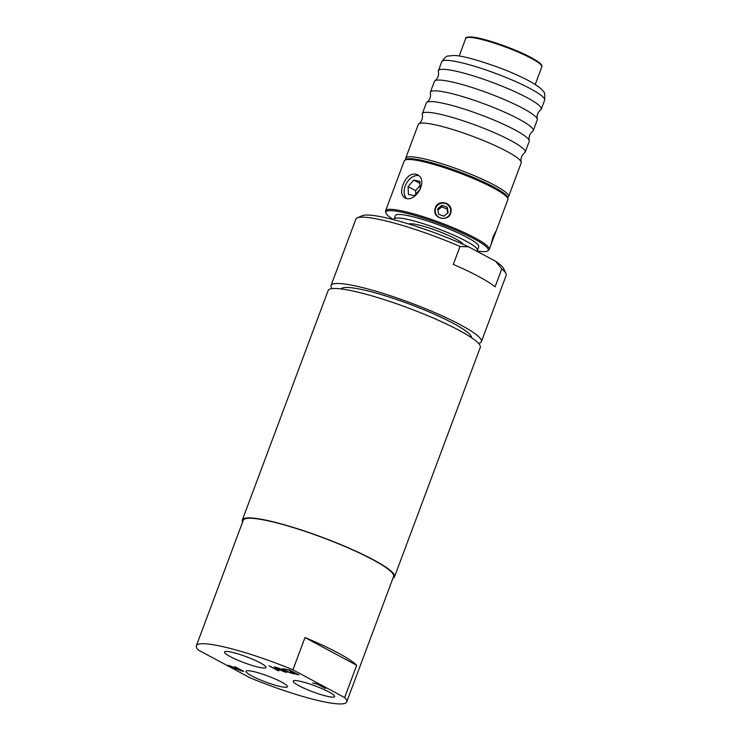 <?xml version="1.0" encoding="UTF-8"?>
<svg xmlns="http://www.w3.org/2000/svg" width="741" height="741" viewBox="0 0 741 741"><rect width="100%" height="100%" fill="white"/><g stroke="black" fill="none" stroke-linecap="round" stroke-linejoin="round"><path stroke-width="1.11" d="M450.185 213.408A7.734 7.651 8.7 0 0 445.61 203.562A7.734 7.651 8.7 0 0 435.68 208.054A7.734 7.651 8.7 0 0 440.247 217.9A7.734 7.651 8.7 0 0 450.185 213.408M434.921 209.379A8.123 8.031 -171.3 0 1 444.85 202.988A8.123 8.031 -171.3 0 1 450.982 211.824C449.954 222.087 432.901 219.503 434.921 209.407L435.328 207.823C438.116 198.847 452.899 202.534 450.973 211.852M437.699 208.795L438.635 214.242L443.878 216.177L448.166 212.658L447.221 207.211L441.988 205.285L437.699 208.795M447.684 213.056L446.971 208.906L441.729 206.971L437.922 210.092M441.729 206.971L441.988 205.285M446.971 208.906L447.221 207.211M406.429 198.319A13.153 8.92 118.2 0 1 405.216 186A13.153 8.92 118.2 0 1 418.684 175.673M419.851 181.323L413.793 180.063L408.078 186.593L408.43 194.401L414.497 195.661L420.203 189.131L419.851 181.323M420.045 185.537L415.59 190.632L415.757 194.225M415.59 190.632L408.078 186.593M419.943 183.36L413.793 180.063M493.21 236.342L496.285 230.599L490.774 245.345L493.21 236.342M496.285 230.599L507.872 199.607A55.306 7.975 -159.5 0 0 507.928 198.912A55.306 7.975 -159.5 0 0 493.608 188.084A55.306 7.975 -159.5 0 0 440.154 166.345A55.306 7.975 -159.5 0 0 404.697 160.315A55.306 7.975 -159.5 0 0 404.271 160.88L385.644 210.703A55.306 7.975 20.5 0 1 440.237 222.596A55.306 7.975 20.5 0 1 489.245 249.439A55.306 7.975 20.5 0 1 488.828 249.995L487.8 250.829A54.63 7.873 -159.5 0 0 439.802 223.763A54.63 7.873 -159.5 0 0 385.82 212.704A54.63 7.873 -159.5 0 0 393.415 219.623M402.993 184.805C406.54 176.163 411.255 172.746 417.146 174.552C429.41 180.248 414.738 204.071 404.706 197.717C401.289 195.337 400.714 191.039 402.993 184.805M408.773 223.995A29.307 4.224 20.5 0 1 437.181 230.775A29.307 4.224 20.5 0 1 463.069 244.298M404.697 160.315L405.716 159.482A54.63 7.873 20.5 0 1 440.756 165.438A54.63 7.873 20.5 0 1 493.562 186.908A54.63 7.873 20.5 0 1 507.696 197.615L507.928 198.912M476.732 250.94A54.63 7.873 -159.5 0 0 487.8 250.829M385.82 212.704L385.598 211.398A55.306 7.975 20.5 0 1 385.644 210.703M394.017 219.781A44.469 6.41 20.5 0 1 394.045 219.151A44.469 6.41 20.5 0 1 437.95 228.719A44.469 6.41 20.5 0 1 477.361 250.301A44.469 6.41 20.5 0 1 476.519 251.042M394.045 219.151L395.388 215.566A44.469 6.41 20.5 0 1 439.293 225.134A44.469 6.41 20.5 0 1 478.705 246.716L477.361 250.301M405.836 159.389A54.917 7.919 20.5 0 1 405.707 158.148L418.304 124.451A54.917 7.919 20.5 0 1 418.915 123.756A54.917 7.919 20.5 0 1 472.517 136.27A54.917 7.919 20.5 0 1 521.173 161.992A54.917 7.919 20.5 0 1 521.182 162.918L508.585 196.606A54.917 7.919 20.5 0 1 507.668 197.467M521.173 161.992C520.553 158.287 521.692 155.239 524.591 152.859A54.917 7.919 -159.5 0 0 525.202 152.164A54.917 7.919 -159.5 0 0 511.04 140.707A54.917 7.919 -159.5 0 0 455.91 118.495A54.917 7.919 -159.5 0 0 422.324 113.697A54.917 7.919 -159.5 0 0 422.333 114.623C422.954 118.328 421.814 121.367 418.915 123.756M422.324 113.697L426.344 102.943A54.917 7.919 20.5 0 1 426.955 102.249A54.917 7.919 20.5 0 1 480.557 114.762A54.917 7.919 20.5 0 1 529.222 140.484A54.917 7.919 20.5 0 1 529.222 141.411L525.202 152.164M529.222 140.484C528.592 136.779 529.732 133.732 532.631 131.352A54.917 7.919 -159.5 0 0 533.242 130.657A54.917 7.919 -159.5 0 0 519.08 119.199A54.917 7.919 -159.5 0 0 463.949 96.988A54.917 7.919 -159.5 0 0 430.373 92.19A54.917 7.919 -159.5 0 0 430.373 93.116C430.993 96.821 429.854 99.859 426.955 102.249M430.373 92.19L434.393 81.436A54.917 7.919 20.5 0 1 435.004 80.741A54.917 7.919 20.5 0 1 488.597 93.255A54.917 7.919 20.5 0 1 537.262 118.977A54.917 7.919 20.5 0 1 537.262 119.903L533.242 130.657M537.262 118.977C536.632 115.272 537.771 112.224 540.671 109.844A54.917 7.919 -159.5 0 0 541.282 109.149A54.917 7.919 -159.5 0 0 527.12 97.692A54.917 7.919 -159.5 0 0 471.989 75.48A54.917 7.919 -159.5 0 0 438.413 70.682A54.917 7.919 -159.5 0 0 438.413 71.608C439.033 75.313 437.894 78.351 435.004 80.741M405.707 158.148A54.917 7.919 20.5 0 1 459.92 169.958A54.917 7.919 20.5 0 1 508.585 196.606M237.12 668.641L235.916 668.539L236.768 669.169L241.483 670.633L237.12 668.641L237.352 668.012L234.953 666.724L243.715 671.429L241.344 670.938L227.839 665.242L237.213 668.345M251.662 675.848A22.128 3.186 20.5 0 1 245.956 671.235A22.128 3.186 20.5 0 1 267.797 675.996A22.128 3.186 20.5 0 1 287.415 686.731A22.128 3.186 20.5 0 1 273.883 684.795A22.128 3.186 20.5 0 1 251.662 675.848M298.91 685.712A22.128 3.186 20.5 0 1 293.204 681.09A22.128 3.186 20.5 0 1 315.045 685.86A22.128 3.186 20.5 0 1 334.663 696.596A22.128 3.186 20.5 0 1 321.131 694.66A22.128 3.186 20.5 0 1 298.91 685.712M230.219 656.582A22.128 3.186 20.5 0 1 224.514 651.969A22.128 3.186 20.5 0 1 246.355 656.73A22.128 3.186 20.5 0 1 265.963 667.465A22.128 3.186 20.5 0 1 252.431 665.538A22.128 3.186 20.5 0 1 230.219 656.582M346.695 701.931L393.601 576.479A80.25 11.569 -159.5 0 0 322.483 537.54A80.25 11.569 -159.5 0 0 243.27 520.275L196.365 645.726A80.25 11.569 -159.5 0 0 198.431 650.089L250.125 677.839A80.25 11.569 -159.5 0 0 323.484 701.718A80.25 11.569 -159.5 0 0 346.695 701.931A80.25 11.569 -159.5 0 0 344.63 697.568L292.936 669.818A80.25 11.569 -159.5 0 0 196.365 645.726M292.936 669.818L304.996 637.556A80.25 11.569 20.5 0 1 356.69 665.307L344.63 697.568M304.996 637.556L356.69 665.307M278.709 669.243L274.42 666.946L275.643 667.196L284.405 671.902L279.746 669.799L275.522 668.919L278.959 670.762L277.736 670.512L268.974 665.807L274.485 668.363L278.838 668.91M293.084 673.717L296.576 674.106L294.168 672.809L289.953 671.93L293.13 672.254L289.879 670.512L284.322 669.012L290.064 670.207L298.827 674.912L293.195 673.402M283.757 670.04L282.543 668.641L283.859 668.91L285.322 670.661L292.528 673.597L285.517 671.013L286.711 672.383L285.387 672.106L283.951 670.392L276.625 667.4L283.757 670.04L284.081 669.179M283.951 670.392L284.303 669.447M285.387 672.106L285.711 671.244M325.447 688.491L317.713 684.341L312.582 682.933L317.898 684.045L325.568 688.157M234.471 668.076L235.008 667.734M241.344 670.938L241.612 670.299M392.971 578.165A81.214 11.708 -159.5 0 0 394.508 576.813A81.214 11.708 -159.5 0 0 322.539 537.41A81.214 11.708 -159.5 0 0 242.363 519.932A81.214 11.708 -159.5 0 0 242.307 520.126A81.214 11.708 -159.5 0 0 242.64 521.96M394.508 576.813L480.279 347.409A81.214 11.708 -159.5 0 0 408.31 307.997A81.214 11.708 -159.5 0 0 328.143 290.528L242.363 519.932M460.004 246.475L468.729 246.855L495.729 261.351L501.768 268.9L495.071 286.823A80.25 11.569 -159.5 0 0 453.307 264.398L460.004 246.475A80.25 11.569 -159.5 0 0 357.236 217.891A80.25 11.569 -159.5 0 0 355.847 219.169L331.051 285.489A80.25 11.569 -159.5 0 0 332.051 288.62M468.729 246.855A76.379 11.013 -159.5 0 0 362.136 215.724L357.236 217.891M478.575 343.398A80.25 11.569 -159.5 0 0 481.381 341.694L506.177 275.374A80.25 11.569 -159.5 0 0 505.964 273.503L503.695 268.65A76.379 11.013 -159.5 0 0 495.729 261.351M481.381 341.694A80.25 11.569 -159.5 0 0 410.273 302.754A80.25 11.569 -159.5 0 0 331.051 285.489M471.498 337.674A69.608 10.031 -159.5 0 0 409.736 304.19A69.608 10.031 -159.5 0 0 341.147 288.944M505.964 273.503A80.25 11.569 -159.5 0 0 501.768 268.9M531.343 58.391A40.607 5.854 -159.5 0 0 490.579 41.959A40.607 5.854 -159.5 0 0 465.746 38.412C464.903 37.402 467.034 36.948 472.137 37.05C484.012 38.004 515.449 48.962 531.186 57.594C539.281 62.012 542.829 65.097 541.819 66.857A40.607 5.854 -159.5 0 0 531.343 58.391M467.025 37.578A39.829 5.743 20.5 0 1 492.524 41.885A39.829 5.743 20.5 0 1 531.093 57.566M530.473 88.735A54.917 7.919 -159.5 0 0 475.342 66.514A54.917 7.919 -159.5 0 0 441.756 61.725C447.684 53.889 446.73 56.798 452.779 55.51C459.781 55.121 474.907 59.039 498.156 67.283C510.086 71.766 520.33 76.277 528.879 80.825C539.883 86.91 542.292 89.707 543.579 91.838C544.57 91.588 544.922 94.376 544.635 100.183A54.917 7.919 -159.5 0 0 530.473 88.735M235.592 668.956L235.916 668.067M489.245 249.439L490.783 245.327M535.224 84.502L541.819 66.857M459.151 56.057L465.746 38.412M541.282 109.149L544.635 100.183M438.413 70.682L441.756 61.725M410.912 223.736L410.597 224.569M461.624 242.696L461.319 243.53"/></g></svg>
